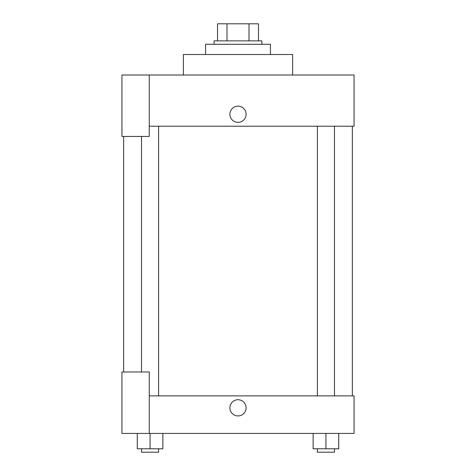 <?xml version="1.0" encoding="UTF-8"?>
<svg xmlns="http://www.w3.org/2000/svg" width="476" height="476" viewBox="0 0 476 476"><rect width="100%" height="100%" fill="white"/><g stroke="black" fill="none" stroke-linecap="round" stroke-linejoin="round"><path stroke-width="0.71" d="M226.992 40.871L226.992 23.8L217.52 23.8L217.52 40.871L217.52 23.8M226.992 23.8L258.48 23.8L258.48 40.871M249.007 40.871L249.007 23.8M214.105 44.28L214.105 40.871L261.895 40.871L261.895 44.28M270.428 54.52L270.428 44.28L205.572 44.28L205.572 54.52M292.615 75.006L292.615 54.52L183.385 54.52L183.385 75.006M149.25 75.006L121.939 75.006L121.939 136.445L149.25 136.445L149.25 75.006L354.061 75.006L354.061 126.205L149.25 126.205M229.89 114.258A8.11 8.11 0 0 1 242.052 107.237A8.11 8.11 0 0 1 242.052 121.279A8.11 8.11 0 0 1 229.89 114.258M123.647 371.982L123.647 136.445M317.397 126.205L317.397 395.877M141.533 371.982L141.533 136.445M149.25 395.877L354.061 395.877L354.061 433.428L121.939 433.428L121.939 371.982L149.25 371.982L149.25 433.428M229.89 407.825A8.11 8.11 0 0 1 242.052 400.804A8.11 8.11 0 0 1 242.052 414.846A8.11 8.11 0 0 1 229.89 407.825M313.131 433.428L313.131 448.785L338.733 448.785L338.733 433.428L338.733 448.785M325.935 448.785L325.935 433.428M334.467 448.785L334.467 452.2L317.397 452.2L317.397 448.785M137.266 433.428L137.266 448.785L162.869 448.785L162.869 433.428L162.869 448.785M150.065 448.785L150.065 433.428M158.603 448.785L158.603 452.2L141.533 452.2L141.533 448.785M352.353 395.877L352.353 126.205M334.467 126.205L334.467 395.877M158.603 395.877L158.603 126.205"/></g></svg>
